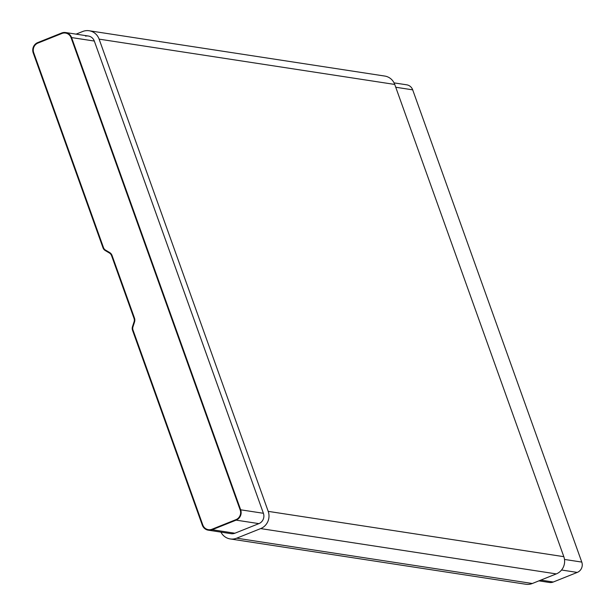 <?xml version="1.0" encoding="UTF-8"?>
<svg xmlns="http://www.w3.org/2000/svg" width="615" height="615" viewBox="0 0 615 615"><rect width="100%" height="100%" fill="white"/><g stroke="black" fill="none" stroke-linecap="round" stroke-linejoin="round"><path stroke-width="0.92" d="M220.931 532.121A13.33 12.769 -81.3 0 0 230.225 538.94A13.33 12.769 -81.3 0 0 236.698 538.187L260.66 528.593A13.33 12.769 -81.3 0 0 268.202 511.365L99.115 39.129A13.33 12.769 -81.3 0 0 89.152 30.75A13.33 12.769 -81.3 0 0 82.679 31.503L76.083 34.14M230.225 538.94L525.848 584.25A13.33 12.769 -81.3 0 0 532.321 583.497L556.291 573.903A13.33 12.769 -81.3 0 0 563.824 556.675L394.738 84.44A13.33 12.769 -81.3 0 0 384.775 76.06L89.152 30.75M85.539 36.131A8.003 7.664 98.7 0 1 94.318 41.051L263.404 513.287A8.003 7.664 98.7 0 1 258.884 523.626L234.915 533.22A8.003 7.664 98.7 0 1 231.032 533.666L208.293 530.184A8.003 7.664 98.7 0 1 202.312 525.156L132.525 330.255A5.335 5.104 98.7 0 1 132.479 326.68L134.047 321.868A5.335 5.104 -81.3 0 0 134.001 318.293L111.592 255.702A5.335 5.104 -81.3 0 0 109.362 252.98L105.242 250.543A5.335 5.104 98.7 0 1 103.013 247.822L33.225 52.921A8.003 7.664 98.7 0 1 37.753 42.581L61.715 32.987A8.003 7.664 98.7 0 1 71.578 37.569L240.665 509.804A8.003 7.664 98.7 0 1 236.145 520.136L212.175 529.73A8.003 7.664 98.7 0 1 208.293 530.184M37.93 43.081A7.465 7.149 -81.3 0 0 33.71 52.729L103.497 247.63A4.797 4.597 -81.3 0 0 105.503 250.082L109.616 252.519A5.866 5.62 98.7 0 1 112.068 255.509L134.485 318.101A5.866 5.62 98.7 0 1 134.531 322.029L132.963 326.842A4.797 4.597 -81.3 0 0 133.009 330.063L202.796 524.964A7.465 7.149 -81.3 0 0 211.998 529.238L235.968 519.637A7.465 7.149 -81.3 0 0 240.188 509.996L71.102 37.761A7.465 7.149 -81.3 0 0 61.9 33.487L37.93 43.081A7.465 7.149 -81.3 0 0 33.71 52.729L103.497 247.63A4.797 4.597 -81.3 0 0 105.503 250.082L109.616 252.519A5.866 5.62 98.7 0 1 112.068 255.509L134.485 318.101A5.866 5.62 98.7 0 1 134.531 322.029L132.963 326.842A4.797 4.597 -81.3 0 0 133.009 330.063L202.796 524.964A7.465 7.149 -81.3 0 0 211.998 529.238L235.968 519.637A7.465 7.149 -81.3 0 0 240.188 509.996L71.102 37.761A7.465 7.149 -81.3 0 0 61.9 33.487L37.93 43.081M394.069 82.879L406.707 84.816A8.003 7.664 98.7 0 1 412.688 89.844L581.775 562.079A8.003 7.664 98.7 0 1 577.247 572.419L553.285 582.013A8.003 7.664 98.7 0 1 549.403 582.466L538.917 580.86M563.824 556.675L268.202 511.365M394.738 84.44L99.115 39.129M556.291 573.903L260.66 528.593M532.321 583.497L236.698 538.187M553.285 582.013L540.808 580.099M234.915 533.22L212.175 529.73M577.247 572.419L561.549 570.013M258.884 523.626L236.145 520.136M581.775 562.079L564.501 559.435M263.404 513.287L240.665 509.804M412.688 89.844L395.745 87.245M94.318 41.051L71.578 37.569M65.597 32.534L88.345 36.024"/></g></svg>
